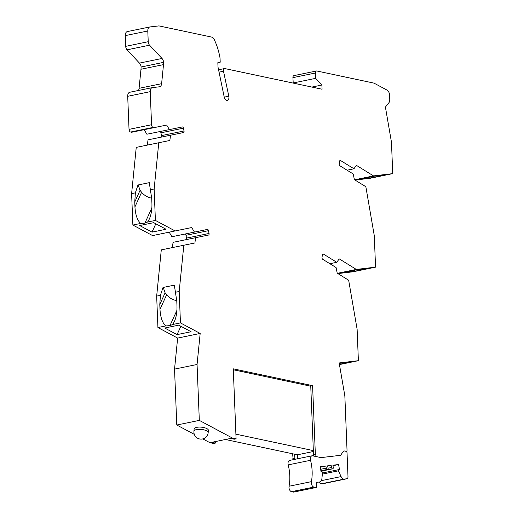 <?xml version="1.0" encoding="UTF-8"?>
<svg xmlns="http://www.w3.org/2000/svg" width="518" height="518" viewBox="0 0 518 518"><rect width="100%" height="100%" fill="white"/><g stroke="black" fill="none" stroke-linecap="round" stroke-linejoin="round"><path stroke-width="0.78" d="M346.613 451.249L346.633 451.741A1.431 0.881 -101.6 0 1 347.047 452.946L347.999 476.741A2.383 1.463 -101.6 0 1 346.976 478.755A2.383 1.463 -101.6 0 1 346.898 478.768L344.23 479.085A4.772 2.927 -101.6 0 1 341.084 476.592L338.429 470.823A0.809 0.499 -101.6 0 1 338.694 469.645L339.471 469.554L338.604 464.529L332.893 465.203L333.255 467.32A1.431 0.881 -101.6 0 1 333.288 467.612A1.431 0.881 -101.6 0 1 332.673 468.822A1.431 0.881 -101.6 0 1 331.507 467.521L331.144 465.41L327.648 465.824L328.017 467.935A1.431 0.881 -101.6 0 1 328.049 468.233A1.431 0.881 -101.6 0 1 327.428 469.444A1.431 0.881 -101.6 0 1 326.269 468.142L325.906 466.032L320.189 466.705L321.056 471.73L321.84 471.639A0.809 0.499 -101.6 0 1 322.481 472.707L321.885 478.859A4.772 2.927 -101.6 0 1 319.859 481.96A4.772 2.927 -101.6 0 1 319.71 481.98L316.53 482.355L316.692 486.292A1.431 0.881 -101.6 0 1 316.071 487.503A1.431 0.881 -101.6 0 1 315.844 487.503L313.882 487.082A3.82 2.337 -101.6 0 1 311.318 482.841A3.82 2.337 -101.6 0 1 311.402 481.649A33.405 20.474 -101.6 0 0 312.134 471.212A33.405 20.474 -101.6 0 0 310.547 460.288A3.82 2.337 -101.6 0 1 310.36 459.039A3.82 2.337 -101.6 0 1 312.004 455.808A3.82 2.337 -101.6 0 1 312.626 455.814L321.069 457.608L340.598 455.296L321.069 457.608M338.604 464.529L332.97 465.688M293.946 492.009A1.431 0.881 -101.6 0 1 293.732 492.1A1.431 0.881 -101.6 0 1 293.499 492.1L291.537 491.679A3.82 2.337 -101.6 0 1 288.979 487.438A3.82 2.337 -101.6 0 1 289.057 486.247L311.402 481.649M313.377 451.515L297.429 454.798L225.44 439.51M327.7 466.116L331.144 465.41M224.229 97.131L228.814 96.186L223.498 71.231A2.383 1.463 -101.6 0 1 223.42 70.59A2.383 1.463 -101.6 0 1 224.443 68.577A2.383 1.463 -101.6 0 1 224.831 68.577L322.066 89.225L321.898 85.023L315.65 78.354L315.436 73.006A2.383 1.463 -101.6 0 1 316.459 70.992A2.383 1.463 -101.6 0 1 316.848 70.992L373.996 83.126L387.011 90.08A4.772 2.927 -101.6 0 1 389.581 95.15L389.756 99.475A4.772 2.927 -101.6 0 1 388.895 102.726L385.411 107.084L391.472 142.21L392.735 173.634L373.523 175.906L356.378 165.333L353.949 168.784L340.624 160.567A1.431 0.881 78.4 0 0 340.158 160.463A1.431 0.881 78.4 0 0 339.555 161.318L339.193 163.928A1.431 0.881 78.4 0 0 339.18 164.284A1.431 0.881 78.4 0 0 339.905 165.779L353.231 173.996L354.396 179.662L365.844 186.72L374.294 235.735L375.556 267.159L356.345 269.431L339.199 258.858L336.778 262.309L323.446 254.092A1.431 0.881 78.4 0 0 322.979 253.988A1.431 0.881 78.4 0 0 322.384 254.843L322.021 257.452A1.431 0.881 78.4 0 0 322.002 257.809A1.431 0.881 78.4 0 0 322.727 259.304L336.059 267.521L337.224 273.187L348.666 280.244L357.122 329.26L358.385 360.683L339.173 362.956L344.846 395.856L347.028 450.123A1.431 0.881 -101.6 0 1 346.412 451.333A1.431 0.881 -101.6 0 1 346.179 451.333L344.366 450.951L346.082 451.353A1.431 0.881 -101.6 0 0 346.315 451.353A1.431 0.881 -101.6 0 0 346.361 451.34M321.16 457.588L316.207 456.578M312.768 455.846L313.94 455.607M297.507 454.778L297.669 458.76M292.612 453.774L293.188 459.68M295.04 459.304L294.489 454.169M292.812 458.689L294.658 458.313M316.297 456.559L315.339 454.059L312.594 385.67L310.748 386.046L313.494 454.435L314.141 456.138M215.346 441.589L215.404 443.084L213.558 443.466L209.939 442.696L202.816 438.901M194.302 434.356L176.787 425.019L174.54 369.107L197.067 364.478L199.313 420.383L232.465 438.066L230.62 438.442L234.24 439.212L236.085 438.83L232.465 438.066M197.067 364.478L200.175 333.443L177.648 338.079L174.54 369.107M177.648 338.079L157.925 327.538L156.663 296.115L161.286 249.877L183.819 245.241L179.189 291.479L175.434 292.249L176.774 300.997L176.975 305.879C177.156 311.953 176.288 317.184 174.372 321.574L172.662 324.508L180.452 322.908L179.189 291.479M183.819 245.241L194.885 242.968L195.61 237.697L173.083 242.333L172.358 247.598M184.822 234.071A1.431 0.881 -101.6 0 1 185.968 235.301L186.545 238.105A1.431 0.881 -101.6 0 1 186.59 238.474A1.431 0.881 -101.6 0 1 185.975 239.685M186.545 238.105L209.071 233.469L208.495 230.665A1.431 0.881 -101.6 0 0 207.349 229.442L171.931 236.726L169.185 232.174M151.871 207.86L144.904 223.141L140.663 223.446C137.315 220.344 135.412 214.828 134.939 206.883L134.745 202.001L135.366 192.851L137.969 184.991L149.281 182.66L151.729 198.511L151.923 203.393C152.111 209.46 151.243 214.692 149.32 219.088L147.617 222.015L155.4 220.415L175.129 230.95L152.603 235.586L132.873 225.052L131.611 193.622L136.24 147.39L169.839 140.475L170.564 135.211L183.456 132.556A1.431 0.881 -101.6 0 0 184.071 131.345A1.431 0.881 -101.6 0 0 184.026 130.976L183.45 128.173A1.431 0.881 -101.6 0 0 182.304 126.949L169.412 129.604L166.666 125.052L154.202 127.616L153.16 127.396A2.383 1.463 78.4 0 1 151.56 124.741L150.233 91.66A4.772 2.927 -101.6 0 1 152.286 87.626A4.772 2.927 -101.6 0 1 152.441 87.6L159.434 86.797A4.772 2.927 -101.6 0 0 159.589 86.771A4.772 2.927 -101.6 0 0 161.622 83.683L163.5 64.614A20.04 12.283 78.4 0 0 163.63 62.361A4.772 2.927 -101.6 0 0 161.998 58.469L149.56 45.195A3.82 2.337 78.4 0 1 148.226 41.705L147.792 30.989A4.772 2.927 -101.6 0 1 149.851 26.955A4.772 2.927 -101.6 0 1 150.006 26.93L158.955 25.9L211.732 37.108A4.772 2.927 -101.6 0 1 214.219 39.485A45.331 27.784 -101.6 0 1 220.046 58.126L220.215 62.205L217.838 62.697L218.02 67.133L224.242 97.183A3.82 2.337 -101.6 0 0 227.298 100.44A3.82 2.337 -101.6 0 0 228.943 97.216A3.82 2.337 -101.6 0 0 228.814 96.186M170.564 135.211L148.038 139.847L147.313 145.111M159.777 131.585A1.431 0.881 -101.6 0 1 160.923 132.809L161.499 135.612A1.431 0.881 -101.6 0 1 161.545 135.981A1.431 0.881 -101.6 0 1 160.93 137.192M144.14 129.688L146.885 134.233L169.412 129.604M150.233 91.66L127.706 96.296L129.034 129.377A2.383 1.463 78.4 0 0 130.633 132.032L131.676 132.252L154.202 127.616M127.706 96.296A4.772 2.927 -101.6 0 1 129.759 92.262A4.772 2.927 -101.6 0 1 129.914 92.236M147.792 30.989L125.265 35.619L125.699 46.342A3.82 2.337 78.4 0 0 127.033 49.832L139.465 63.105A4.772 2.927 -101.6 0 1 141.103 66.997A20.04 12.283 78.4 0 1 140.974 69.25L139.089 88.319A4.772 2.927 -101.6 0 1 138.364 90.488M125.265 35.619A4.772 2.927 -101.6 0 1 127.318 31.592A4.772 2.927 -101.6 0 1 127.48 31.566M315.436 73.006L292.91 77.642L293.227 83.1M292.91 77.642A2.383 1.463 -101.6 0 1 293.933 75.628L316.459 70.992M392.735 173.634L370.208 178.27L355.044 180.063M375.556 267.159L353.03 271.795L337.872 273.588M310.547 460.288L288.202 464.886A3.82 2.337 -101.6 0 1 288.021 463.636A3.82 2.337 -101.6 0 1 289.666 460.405L312.004 455.808M344.23 479.085L321.892 483.682L346.898 478.768M343.933 450.958A2.383 1.463 -101.6 0 1 344.276 450.971M312.594 385.67L233.275 368.829L236.085 438.83M196.562 429.571A7.155 2.564 -174.3 0 0 193.926 431.254A7.155 2.564 -174.3 0 0 193.926 431.274A7.155 7.155 0 0 0 202.493 438.973A7.155 7.155 0 0 0 208.171 432.672A7.155 2.564 -174.3 0 0 204.234 429.934A7.155 2.564 -174.3 0 0 196.562 429.571M215.404 443.084L211.784 442.32L230.62 438.442M321.892 483.682A4.772 2.927 -101.6 0 1 319.243 482.083M288.202 464.886A33.405 20.474 -101.6 0 1 289.789 475.809A33.405 20.474 -101.6 0 1 289.057 486.247M340.598 455.296L343.33 451.405A2.383 1.463 -101.6 0 1 343.978 450.945A2.383 1.463 -101.6 0 1 344.366 450.951M235.897 434.168L313.338 450.608M233.314 369.761L310.755 386.208M193.926 431.261L194.108 429.053A7.194 2.577 5.7 0 1 196.762 427.344A7.194 2.577 5.7 0 1 204.493 427.713A7.194 2.577 5.7 0 1 208.43 430.477L208.171 432.685A7.155 2.564 -174.3 0 0 208.171 432.672M320.273 467.184L325.906 466.032M176.787 425.019L199.313 420.383M211.784 442.32L209.939 442.696M313.494 454.435L315.339 454.059M194.457 232.09L191.712 227.544L175.129 230.95M138.189 184.945L140.067 190.333L141.595 192.288C144.133 195.318 147.507 197.293 151.716 198.213M140.663 223.446L132.873 225.052M135.366 192.851L131.611 193.622M155.4 220.415L154.137 188.992L158.767 142.754M154.137 188.992L150.382 189.763M147.617 222.015L144.904 223.141M209.071 233.469A1.431 0.881 -101.6 0 1 209.117 233.838A1.431 0.881 -101.6 0 1 208.501 235.049L195.61 237.697M176.923 310.353L169.949 325.634L165.708 325.939C162.367 322.837 160.457 317.314 159.984 309.375L159.79 304.493L160.418 295.344L163.015 287.477L174.333 285.153L175.434 292.249M160.418 295.344L156.663 296.115M163.235 287.432L165.112 292.825L166.641 294.774C169.179 297.811 172.552 299.786 176.761 300.705M178.762 325.142L164.724 328.03L177.065 334.622L191.097 331.734L178.762 325.142M172.662 324.508L169.949 325.634M165.708 325.939L157.925 327.538M200.175 333.443L180.452 322.908M177.065 334.622L180.873 326.275M153.71 222.656L139.679 225.544L152.02 232.135L166.051 229.247L153.71 222.656M152.02 232.135L155.827 223.782M293.123 82.99L315.65 78.354M311.933 87.069L321.898 85.023M141.103 66.997L163.63 62.361M347.073 170.202L353.949 168.784M371.963 177.693L385.994 174.806L373.977 176.224L359.945 179.111L371.963 177.693L371.529 176.729M373.523 175.906L354.616 179.798M354.791 271.218L368.822 268.33L356.805 269.748L342.774 272.636L354.791 271.218L354.357 270.254M356.345 269.431L337.438 273.323M329.901 263.727L336.778 262.309M339.452 364.581L358.385 360.683M339.413 364.368L351.644 361.855L339.238 363.358M293.499 492.1L315.844 487.503M291.537 491.679L313.882 487.082M328.049 468.233L331.507 467.521M321.4 480.639L341.084 476.592M322.345 474.132L338.429 470.823M338.668 469.651L322.455 472.986L338.642 469.658M320.642 469.302L326.269 468.142M141.595 192.288L134.939 206.883M160.923 132.809L183.45 128.173M161.499 135.612L184.026 130.976M185.968 235.301L208.495 230.665M166.641 294.774L159.984 309.375M159.79 304.493L165.112 292.825M130.633 132.032L153.16 127.396M219.056 72.144L223.498 71.231M129.034 129.377L151.56 124.741M125.699 46.342L148.226 41.705M127.033 49.832L149.56 45.195M139.465 63.105L161.998 58.469M140.974 69.25L163.5 64.614M139.089 88.319L161.622 83.683M339.763 160.742L340.624 160.567M134.745 202.001L140.067 190.333M322.591 254.267L323.446 254.092M316.071 487.503L293.732 492.1M346.976 478.755L324.631 483.352M224.443 68.577L218.57 69.781M149.851 26.955L127.318 31.592M152.286 87.626L129.759 92.262M332.673 468.822L320.972 471.231M327.428 469.444L320.895 470.784"/></g></svg>
